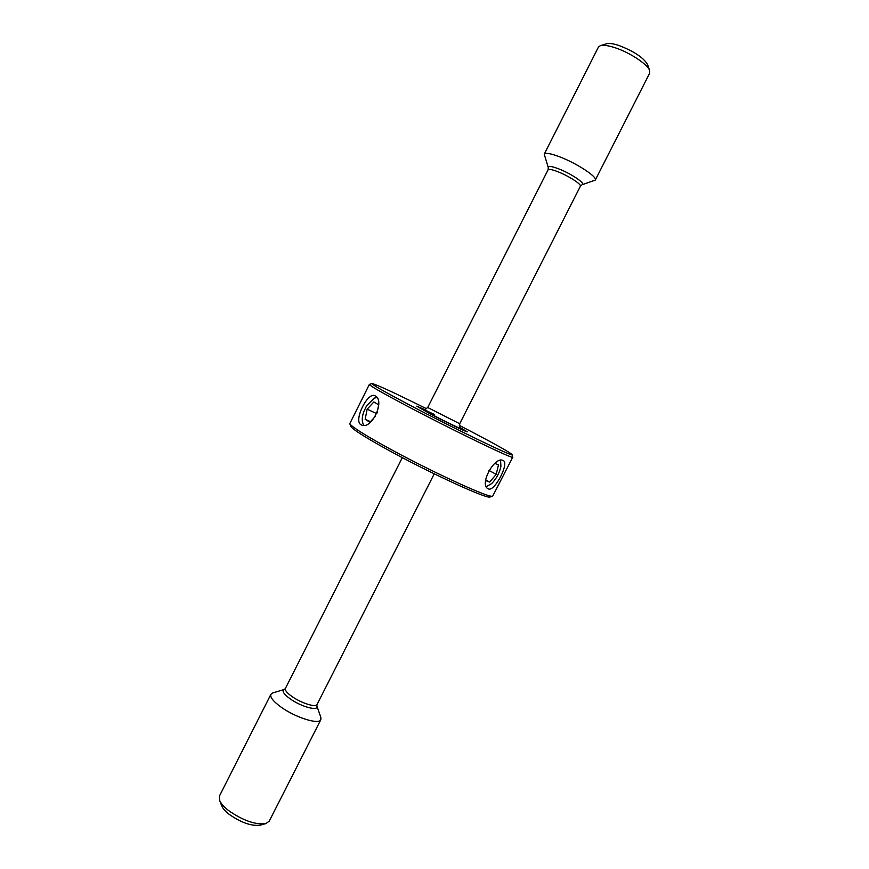 <?xml version="1.0" encoding="UTF-8"?>
<svg xmlns="http://www.w3.org/2000/svg" width="869" height="869" viewBox="0 0 869 869"><rect width="100%" height="100%" fill="white"/><g stroke="black" fill="none" stroke-linecap="round" stroke-linejoin="round"><path stroke-width="1.3" d="M316.805 705.834C319.466 711.646 301.51 707.018 290.148 698.828C283.468 693.896 281.567 690.757 284.445 689.421L272.823 692.93L270.9 694.331L219.466 795.982L219.542 800.186L221.638 805.672C222.703 808.333 225.223 811.222 229.199 814.351C241.082 822.639 251.38 826.245 260.092 825.181L265.762 823.627L269.205 821.216L320.846 719.673L320.835 717.294L316.805 705.834L317.022 704.531L434.25 473.833M219.542 800.186C220.813 803.358 223.844 806.823 228.623 810.581C242.951 820.542 255.334 824.898 265.762 823.627M270.9 694.331C269.879 697.166 273.268 701.413 281.067 707.094C295.579 717.631 319.162 724.974 320.846 719.673M429.775 413.622C445.623 422.019 467.794 432.762 467.261 431.806L459.831 427.363L467.261 431.806C467.794 432.762 445.623 422.019 429.775 413.622L416.718 406.171L429.775 413.622M559.864 156.909C576.897 163.361 597.818 177.157 595.287 180.089L582.067 184.739C586.282 183.935 571.367 173.724 558.789 168.89C551.522 166.131 548.024 165.707 548.285 167.608L544.233 154.193C545.493 152.542 550.696 153.444 559.864 156.909M544.233 154.193L598.426 47.1L600.37 45.666C603.39 44.819 608.322 45.525 615.165 47.762C630.014 52.585 648.068 64.632 649.708 70.693L649.697 73.115L595.287 180.089M600.37 45.666L606.54 43.754C609.082 43.037 613.199 43.613 618.891 45.47C633.935 51.282 643.505 57.658 647.611 64.588L649.708 70.693M424.691 409.538L416.718 406.171L424.691 409.538M492.68 496.134L490.127 496.959C487.987 499.773 426.766 471.617 384.532 448.035C363.264 436.151 351.967 428.873 350.642 426.19L349.794 423.648C351.13 426.342 362.699 433.761 384.511 445.927C427.841 470.075 490.616 499.012 492.68 496.134L512.775 457.17C514.948 460.255 450.794 429.286 405.182 405.041C381.556 392.473 369.618 385.597 369.368 384.413L371.975 383.533C371.508 384.304 383.164 391.017 406.974 403.651C452.325 427.711 515.697 458.311 511.95 454.541C510.136 452.564 497.318 445.308 473.518 432.762L459.299 425.354M511.95 454.541L512.775 457.17M360.798 424.615L361.298 424.887C371.421 430.524 385.467 400.794 375.278 395.906L374.973 395.753C367.815 391.506 353.379 420.455 360.798 424.615M488.519 488.975C494.733 491.702 509.473 463.058 503.303 460.592L503.064 460.483C494.526 455.877 478.928 484.772 488.106 488.791L488.519 488.975M369.368 384.413L349.794 423.648M426.625 408.778C394.396 392.777 376.179 384.359 371.975 383.533M376.918 397.546L374.648 397.991L366.685 405.573L363.557 412.232C361.721 418.152 361.862 422.508 363.948 425.278M377.07 412.992L378.656 404.835L373.866 401.956L367.152 409.158L365.143 419.26L369.868 422.258L375.473 416.305M370.39 421.693L365.143 419.26M376.777 413.687L367.152 409.158M486.347 486.651L491.626 483.609C496.384 478.765 499.479 473.018 500.913 466.381L500.577 460.364M485.673 479.905L489.66 482.067L496.21 474.333L498.458 464.904L494.809 463.405M489.66 482.067L485.608 480.546M488.932 470.411L496.21 474.333M284.445 689.421L285.38 688.476C284.771 690.225 286.955 692.897 291.93 696.471C301.13 703.064 315.968 707.779 317.022 704.531M434.304 414.426C419.597 407.365 419.054 407.528 432.664 414.893C447.209 422.595 466.36 431.687 460.44 428.113M423.551 409.44C423.529 410.287 424.919 409.636 427.7 407.496L459.712 423.735L580.373 186.27L582.067 184.739M427.7 407.496L548.057 169.879C548.839 168.89 552.13 169.509 557.931 171.747C568.652 175.886 581.893 184.5 580.373 186.27M548.057 169.879L548.285 167.608M459.712 423.735C459.582 427.027 459.875 428.526 460.581 428.232M285.38 688.476L402.304 457.626"/></g></svg>
